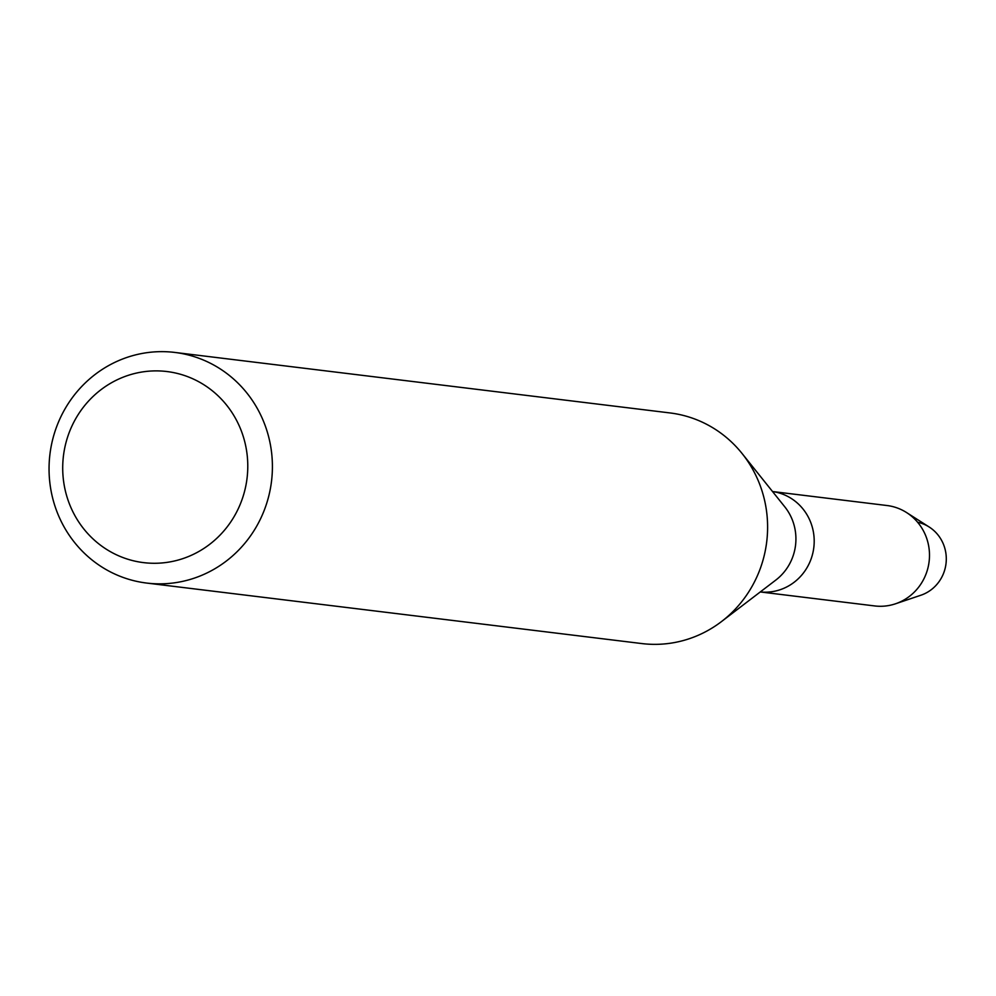 <?xml version="1.0" encoding="UTF-8"?>
<svg xmlns="http://www.w3.org/2000/svg" width="996" height="996" viewBox="0 0 996 996"><rect width="100%" height="100%" fill="white"/><g stroke="black" fill="none" stroke-linecap="round" stroke-linejoin="round"><path stroke-width="1.49" d="M917.602 522.24A37.836 36.354 97 0 1 946.2 556.154A37.836 36.354 97 0 1 922.694 594.562A37.836 36.354 97 0 1 920.852 595.235L895.479 603.8A50.584 48.605 97 0 1 874.737 605.942L760.259 591.948A50.584 48.605 97 0 0 782.632 588.81A50.584 48.605 97 0 1 760.272 591.948M174.81 352.435L670.009 412.942A116.171 111.614 97 0 1 742.045 453.466L784.786 506.84A50.584 48.605 97 0 1 775.847 580.046L721.502 621.566A116.171 111.614 97 0 1 695.133 636.569A116.171 111.614 97 0 1 641.835 643.565L146.636 583.058A116.171 111.614 97 0 1 49.8 482.313A116.171 111.614 97 0 1 121.524 359.432A116.171 111.614 97 0 1 174.81 352.435A116.171 111.614 97 0 1 271.659 453.192A116.171 111.614 97 0 1 199.935 576.062A116.171 111.614 97 0 1 146.636 583.058M772.535 491.538A50.584 48.605 97 0 1 813.919 535.736A50.584 48.605 97 0 1 782.632 588.81A50.584 48.605 97 0 0 813.919 535.736A50.584 48.605 97 0 0 772.535 491.538L887 505.52A50.584 48.605 97 0 1 906.621 512.591A50.584 48.605 97 0 1 929.256 560.275A50.584 48.605 97 0 1 897.944 602.891A50.584 48.605 97 0 1 895.479 603.8M742.045 453.466A116.171 111.614 97 0 1 721.502 621.566M122.757 377.335A96.251 92.479 97 0 1 241.891 432.438A96.251 92.479 97 0 1 187.734 556.826A96.251 92.479 97 0 1 68.6 501.723A96.251 92.479 97 0 1 122.757 377.335M906.621 512.591L929.181 527.009A37.836 36.354 97 0 1 946.113 562.678A37.836 36.354 97 0 1 922.694 594.562"/></g></svg>
